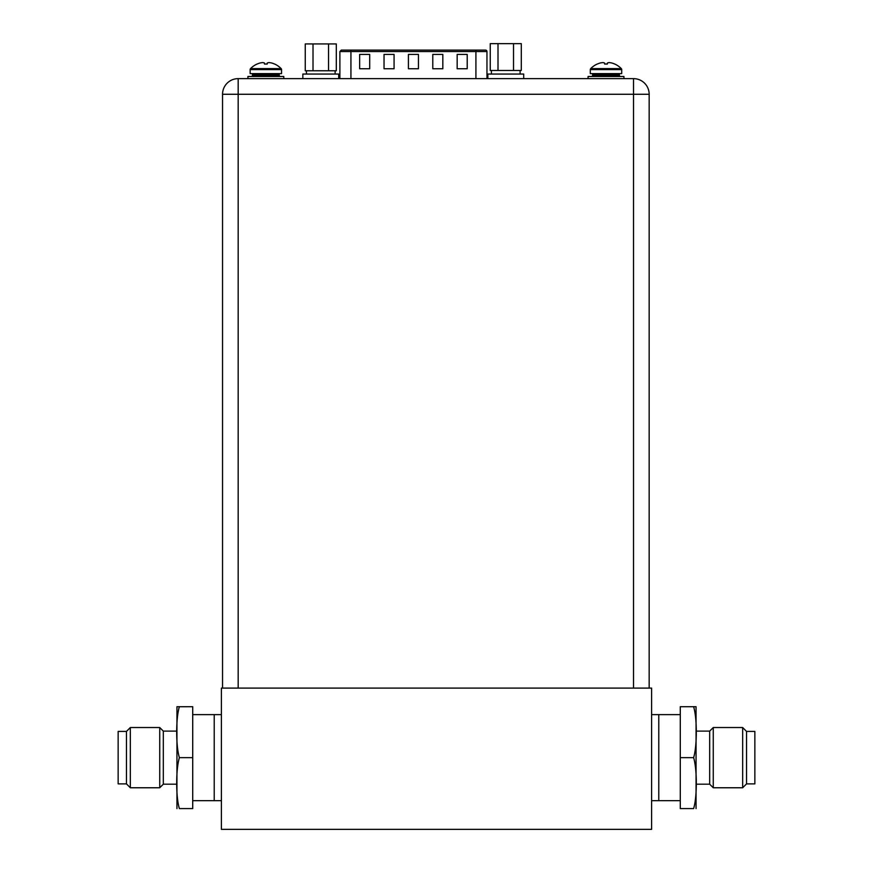 <?xml version="1.0" encoding="UTF-8"?>
<svg xmlns="http://www.w3.org/2000/svg" width="873" height="873" viewBox="0 0 873 873"><rect width="100%" height="100%" fill="white"/><g stroke="black" fill="none" stroke-linecap="round" stroke-linejoin="round"><path stroke-width="1.31" d="M221.393 829.35L651.607 829.35L651.607 688.099L221.393 688.099L221.393 829.35M651.607 800.672L658.777 800.672L658.777 714.627L658.777 800.672L680.285 800.672M651.607 714.627L680.285 714.627M221.393 714.627L214.223 714.627L214.223 800.672L192.715 800.672M221.393 800.672L214.223 800.672L214.223 714.627L192.715 714.627M126.465 731.41L118.15 731.41L118.15 783.889L126.465 783.889L130.339 787.762L130.339 727.536L126.465 731.41L126.465 783.889M192.715 757.644L179.38 757.644C175.8 769.451 175.779 796.885 179.38 808.584L192.715 808.584L192.715 706.715L179.38 706.726M179.38 757.644C175.779 745.728 175.789 718.315 179.38 706.715L176.946 706.715L179.38 706.715M176.946 706.715A14.339 14.339 0 0 0 176.946 706.857L176.946 808.442A14.339 14.339 0 0 0 176.946 808.584M176.946 706.857L176.946 731.116L163.316 731.116L163.316 784.183L176.946 784.183L176.946 808.442M163.316 784.183L159.737 787.762L159.737 727.536L163.316 731.116M159.737 727.536L130.339 727.536M159.737 787.762L130.339 787.762M746.535 783.889L754.85 783.889L754.85 731.41L746.535 731.41L742.661 727.536L742.661 787.762L746.535 783.889L746.535 731.41M680.285 757.644L680.285 808.584L693.62 808.584C697.211 796.984 697.221 769.571 693.62 757.644L680.285 757.644L680.285 706.715L693.62 706.715C697.221 718.414 697.2 745.848 693.62 757.644M693.62 706.715L696.054 706.715L693.62 706.715M696.054 808.584A14.339 14.339 0 0 0 696.054 808.442L696.054 706.857A14.339 14.339 0 0 0 696.054 706.715M696.054 808.442L696.054 706.857M696.054 731.116L709.684 731.116L709.684 784.183L696.054 784.183M709.684 731.116L713.263 727.536L713.263 787.762L709.684 784.183M713.263 787.762L742.661 787.762M713.263 727.536L742.661 727.536M350.935 78.635L350.935 51.54L339.892 51.54L339.892 78.635L238.176 78.635L633.536 78.635A15.627 15.627 0 0 1 649.163 94.273L649.163 688.099M633.536 78.635L633.536 94.273L649.163 94.273A15.627 15.627 0 0 0 633.536 78.635L542.188 78.635M578.112 78.635L588.075 78.635L588.075 76.486L623.922 76.486L623.922 78.635M349.167 78.635L337.262 78.635M489.273 78.635L477.367 78.635M487.843 78.635L487.843 74.052L523.691 74.052L523.691 78.635L486.959 78.635L486.959 51.54A1.43 1.43 0 0 0 485.53 50.099L475.916 50.099L485.53 50.099M238.176 78.635A15.627 15.627 0 0 0 222.55 94.273A15.627 15.627 0 0 1 238.176 78.635L238.176 688.099M633.536 688.099L633.536 94.273L222.55 94.273L222.55 688.099M338.702 78.635L338.702 74.052L302.855 74.052L302.855 78.635M313.014 43.934L305.255 43.934L305.255 70.757L313.014 70.757L313.014 43.934L328.532 43.934L328.532 70.757L313.014 70.757M328.532 70.757L336.301 70.757L336.301 43.934L328.532 43.934M498.003 43.65L490.244 43.65L490.244 70.462L498.003 70.462L498.003 43.65L513.52 43.65L513.52 70.462L498.003 70.462M513.52 70.462L521.29 70.462L521.29 43.65L513.52 43.65M274.58 64.056L274.602 64.024A21.345 21.345 0 0 1 281.15 68.607A1.43 1.43 0 0 1 281.553 69.611L281.553 73.616L250.147 73.616L250.147 69.611A1.43 1.43 0 0 1 250.551 68.607A21.345 21.345 0 0 1 257.109 64.024L257.12 64.056M274.493 64.024A21.301 21.301 0 0 0 271.874 63.063A20.93 18.126 90 0 0 268.917 62.594A20.93 10.465 90 0 0 267.214 63.063L267.214 64.056L264.497 64.056L264.486 63.063A20.93 10.465 -90 0 0 262.784 62.594A20.93 18.126 -90 0 0 259.827 63.063A21.301 21.301 0 0 0 257.208 64.024M251.293 76.486A1.146 1.146 0 0 0 252.439 75.34L252.439 74.772A1.146 1.146 0 0 1 253.596 73.616M280.408 76.486A1.146 1.146 0 0 1 279.262 75.34L279.262 74.772A1.146 1.146 0 0 0 278.116 73.616M283.78 78.635L283.78 76.486L247.921 76.486L247.921 78.635M614.723 64.056L614.745 64.024A21.345 21.345 0 0 1 621.292 68.607A1.43 1.43 0 0 1 621.707 69.611L621.707 73.616L590.301 73.616L590.301 69.611A1.43 1.43 0 0 1 590.705 68.607A21.345 21.345 0 0 1 597.252 64.024L597.274 64.056M614.647 64.024A21.301 21.301 0 0 0 612.028 63.063A20.93 18.126 90 0 0 609.07 62.594A20.93 10.465 90 0 0 607.368 63.063L607.357 64.056L604.64 64.056L604.64 63.063A20.93 10.465 -90 0 0 602.937 62.594A20.93 18.126 -90 0 0 599.98 63.063A21.301 21.301 0 0 0 597.361 64.024M591.447 76.486A1.146 1.146 0 0 0 592.592 75.34L592.592 74.772A1.146 1.146 0 0 1 593.738 73.616M620.561 76.486A1.146 1.146 0 0 1 619.404 75.34L619.404 74.772A1.146 1.146 0 0 0 618.259 73.616M350.935 50.099L350.935 51.54L475.916 51.54L475.916 50.099L341.321 50.099L484.81 50.099M457.168 54.41L467.208 54.41L467.208 68.749L457.168 68.749L457.168 54.41M359.654 54.41L369.694 54.41L369.694 68.749L359.654 68.749L359.654 54.41M432.79 54.41L442.829 54.41L442.829 68.749L432.79 68.749L432.79 54.41M384.033 54.41L394.072 54.41L394.072 68.749L384.033 68.749L384.033 54.41M408.411 54.41L418.451 54.41L418.451 68.749L408.411 68.749L408.411 54.41M281.553 69.611L250.147 69.611M281.15 68.607L250.551 68.607M279.262 74.772L252.439 74.772M279.262 75.34L252.439 75.34M621.707 69.611L590.301 69.611M621.292 68.607L590.705 68.607M619.404 74.772L592.592 74.772M619.404 75.34L592.592 75.34M475.916 78.635L475.916 51.54L486.959 51.54M306.434 70.757L306.434 74.052M335.112 70.757L335.112 74.052M491.423 70.462L491.423 74.052M520.101 70.462L520.101 74.052M339.892 51.54L341.321 50.099"/></g></svg>
